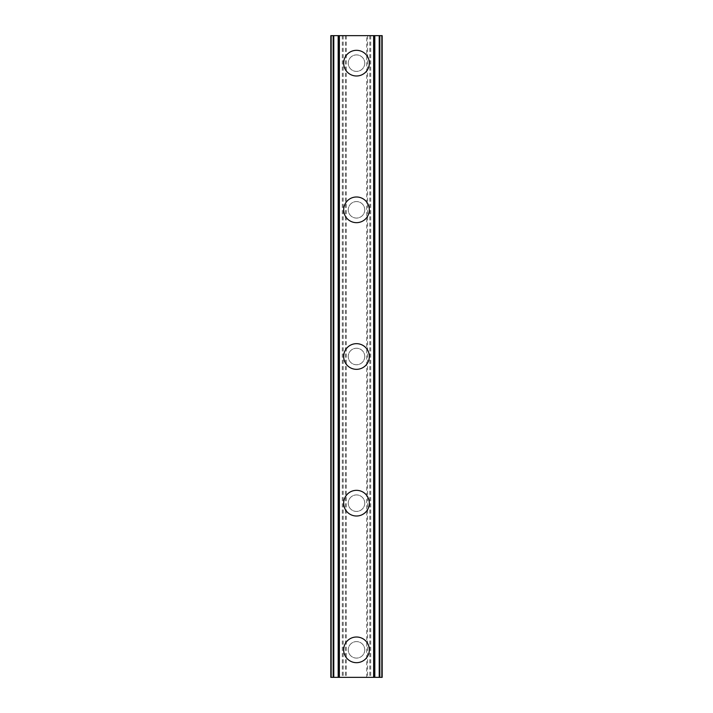 <?xml version="1.0" encoding="UTF-8"?>
<svg xmlns="http://www.w3.org/2000/svg" width="713" height="713" viewBox="0 0 713 713"><rect width="100%" height="100%" fill="white"/><g stroke="black" fill="none" stroke-linecap="round" stroke-linejoin="round"><path stroke-width="0.53" stroke-dasharray="3.56 2.67" d="M364.753 649.846A8.253 8.253 0 0 0 356.5 641.602A8.253 8.253 0 0 0 348.247 649.846A8.253 8.253 0 0 0 356.5 658.099A8.253 8.253 0 0 0 364.753 649.846A8.253 8.253 0 0 0 356.5 641.602A8.253 8.253 0 0 0 348.247 649.846A8.253 8.253 0 0 0 356.5 658.099A8.253 8.253 0 0 0 364.753 649.846M343.666 649.846A12.834 12.834 0 0 1 356.5 637.012A12.834 12.834 0 0 1 369.334 649.846A12.834 12.834 0 0 0 356.5 637.012A12.834 12.834 0 0 0 343.666 649.846A12.834 12.834 0 0 0 356.5 662.68A12.834 12.834 0 0 0 369.334 649.846A12.834 12.834 0 0 0 356.5 637.012A12.834 12.834 0 0 0 343.666 649.846A12.834 12.834 0 0 0 356.5 662.68A12.834 12.834 0 0 0 369.334 649.846A12.834 12.834 0 0 1 356.5 662.68A12.834 12.834 0 0 1 343.666 649.846M364.753 503.173A8.253 8.253 0 0 0 356.5 494.92A8.253 8.253 0 0 0 348.247 503.173A8.253 8.253 0 0 0 356.5 511.426A8.253 8.253 0 0 0 364.753 503.173A8.253 8.253 0 0 0 356.5 494.92A8.253 8.253 0 0 0 348.247 503.173A8.253 8.253 0 0 0 356.5 511.426A8.253 8.253 0 0 0 364.753 503.173M343.666 503.173A12.834 12.834 0 0 1 356.5 490.339A12.834 12.834 0 0 1 369.334 503.173A12.834 12.834 0 0 0 356.5 490.339A12.834 12.834 0 0 0 343.666 503.173A12.834 12.834 0 0 0 356.5 516.007A12.834 12.834 0 0 0 369.334 503.173A12.834 12.834 0 0 0 356.5 490.339A12.834 12.834 0 0 0 343.666 503.173A12.834 12.834 0 0 0 356.5 516.007A12.834 12.834 0 0 0 369.334 503.173A12.834 12.834 0 0 1 356.5 516.007A12.834 12.834 0 0 1 343.666 503.173M364.753 356.5A8.253 8.253 0 0 0 356.5 348.247A8.253 8.253 0 0 0 348.247 356.5A8.253 8.253 0 0 0 356.5 364.753A8.253 8.253 0 0 0 364.753 356.5A8.253 8.253 0 0 0 356.5 348.247A8.253 8.253 0 0 0 348.247 356.5A8.253 8.253 0 0 0 356.5 364.753A8.253 8.253 0 0 0 364.753 356.5M343.666 356.5A12.834 12.834 0 0 1 356.5 343.666A12.834 12.834 0 0 1 369.334 356.5A12.834 12.834 0 0 0 356.5 343.666A12.834 12.834 0 0 0 343.666 356.5A12.834 12.834 0 0 0 356.5 369.334A12.834 12.834 0 0 0 369.334 356.5A12.834 12.834 0 0 0 356.5 343.666A12.834 12.834 0 0 0 343.666 356.5A12.834 12.834 0 0 0 356.5 369.334A12.834 12.834 0 0 0 369.334 356.5A12.834 12.834 0 0 1 356.5 369.334A12.834 12.834 0 0 1 343.666 356.5M364.753 209.827A8.253 8.253 0 0 0 356.5 201.574A8.253 8.253 0 0 0 348.247 209.827A8.253 8.253 0 0 0 356.5 218.08A8.253 8.253 0 0 0 364.753 209.827A8.253 8.253 0 0 0 356.5 201.574A8.253 8.253 0 0 0 348.247 209.827A8.253 8.253 0 0 0 356.5 218.08A8.253 8.253 0 0 0 364.753 209.827M343.666 209.827A12.834 12.834 0 0 1 356.5 196.993A12.834 12.834 0 0 1 369.334 209.827A12.834 12.834 0 0 0 356.5 196.993A12.834 12.834 0 0 0 343.666 209.827A12.834 12.834 0 0 0 356.5 222.661A12.834 12.834 0 0 0 369.334 209.827A12.834 12.834 0 0 0 356.5 196.993A12.834 12.834 0 0 0 343.666 209.827A12.834 12.834 0 0 0 356.5 222.661A12.834 12.834 0 0 0 369.334 209.827A12.834 12.834 0 0 1 356.5 222.661A12.834 12.834 0 0 1 343.666 209.827M364.753 63.154A8.253 8.253 0 0 0 356.5 54.901A8.253 8.253 0 0 0 348.247 63.154A8.253 8.253 0 0 0 356.5 71.398A8.253 8.253 0 0 0 364.753 63.154A8.253 8.253 0 0 0 356.5 54.901A8.253 8.253 0 0 0 348.247 63.154A8.253 8.253 0 0 0 356.5 71.398A8.253 8.253 0 0 0 364.753 63.154M343.666 63.154A12.834 12.834 0 0 1 356.5 50.32A12.834 12.834 0 0 1 369.334 63.154A12.834 12.834 0 0 0 356.5 50.32A12.834 12.834 0 0 0 343.666 63.154A12.834 12.834 0 0 0 356.5 75.988A12.834 12.834 0 0 0 369.334 63.154A12.834 12.834 0 0 0 356.5 50.32A12.834 12.834 0 0 0 343.666 63.154A12.834 12.834 0 0 0 356.5 75.988A12.834 12.834 0 0 0 369.334 63.154A12.834 12.834 0 0 1 356.5 75.988A12.834 12.834 0 0 1 343.666 63.154M362.872 35.65L358.078 35.668L362.872 35.65M358.078 35.65L363.496 35.668L358.078 35.668M354.334 35.65L353.701 35.668L354.334 35.65M353.889 35.65L353.434 35.65L353.889 35.668M353.434 35.65L352.516 35.65L353.434 35.668M352.516 35.65L350.725 35.65L352.516 35.668M350.725 35.65L349.816 35.65L350.725 35.668M349.816 35.65L349.352 35.65L349.816 35.668M349.352 35.65L350.671 35.65L349.352 35.668M350.671 35.65L353.577 35.65L350.671 35.668M353.577 35.65L348.47 35.65L353.577 35.668M348.47 35.65L354.896 35.65L348.47 35.668M366.678 35.65L382.168 35.65L373.977 35.65L374.824 35.65L374.815 677.35L373.977 677.35L382.168 677.35L330.832 677.35L339.023 677.35L330.832 677.35L330.832 35.65L366.678 35.65L366.678 677.35M333.773 35.65L339.45 35.65L330.832 35.65L333.773 35.65L333.773 677.35M374.815 35.65L382.168 35.65L382.168 677.35L374.824 677.35M373.977 35.65L373.55 677.35L373.977 35.65M350.128 677.35L354.922 677.332L350.128 677.35M354.922 677.35L349.504 677.332L354.922 677.332M359.209 677.35L360.243 677.332L359.209 677.35M360.118 677.35L361.446 677.35L360.118 677.332M361.571 677.35L360.243 677.35L361.571 677.332M339.45 677.35L339.45 35.65L339.45 677.35M346.322 35.65L346.322 677.35M345.404 35.65L345.404 677.35M343.211 35.65L343.211 677.35M342.293 35.65L342.293 677.35M333.586 35.65L333.586 677.35M338.657 35.65L338.657 677.35M338.185 35.65L338.185 677.35M330.832 35.65L330.832 677.35M374.343 35.65L374.343 677.35M373.55 35.65L373.55 677.35L373.55 35.65M382.168 35.65L382.168 677.35M379.414 35.65L379.414 677.35M370.707 35.65L370.707 677.35M369.789 35.65L369.789 677.35M367.596 35.65L367.596 677.35M331.26 35.65L331.26 677.35M339.023 35.65L339.023 677.35L339.023 35.65M333.14 35.65L333.14 677.35M331.153 35.65L331.153 677.35M381.847 35.65L381.847 677.35M379.86 35.65L379.86 677.35M379.227 35.65L379.227 677.35M381.74 35.65L381.74 677.35"/><path stroke-width="1.07" d="M343.666 649.846A12.834 12.834 0 0 1 356.5 637.012A12.834 12.834 0 0 1 369.334 649.846A12.834 12.834 0 0 1 356.5 662.68A12.834 12.834 0 0 1 343.666 649.846M343.666 503.173A12.834 12.834 0 0 1 356.5 490.339A12.834 12.834 0 0 1 369.334 503.173A12.834 12.834 0 0 1 356.5 516.007A12.834 12.834 0 0 1 343.666 503.173M343.666 356.5A12.834 12.834 0 0 1 356.5 343.666A12.834 12.834 0 0 1 369.334 356.5A12.834 12.834 0 0 1 356.5 369.334A12.834 12.834 0 0 1 343.666 356.5M343.666 209.827A12.834 12.834 0 0 1 356.5 196.993A12.834 12.834 0 0 1 369.334 209.827A12.834 12.834 0 0 1 356.5 222.661A12.834 12.834 0 0 1 343.666 209.827M343.666 63.154A12.834 12.834 0 0 1 356.5 50.32A12.834 12.834 0 0 1 369.334 63.154A12.834 12.834 0 0 1 356.5 75.988A12.834 12.834 0 0 1 343.666 63.154M379.218 35.65L330.832 35.65L330.832 677.35L382.168 677.35L382.168 35.65L379.218 35.65L379.218 677.35M338.176 35.65L338.185 677.35L338.176 35.65M374.824 677.35L374.815 35.65L374.824 677.35M330.832 35.65L330.832 677.35M339.37 35.65L339.37 677.35M373.63 35.65L373.63 677.35M382.168 35.65L382.168 677.35M331.153 35.65L331.153 677.35M333.158 35.65L333.158 677.35M333.782 35.65L333.782 677.35M338.497 35.65L338.497 677.35M374.503 35.65L374.503 677.35M379.842 35.65L379.842 677.35M381.847 35.65L381.847 677.35"/></g></svg>
